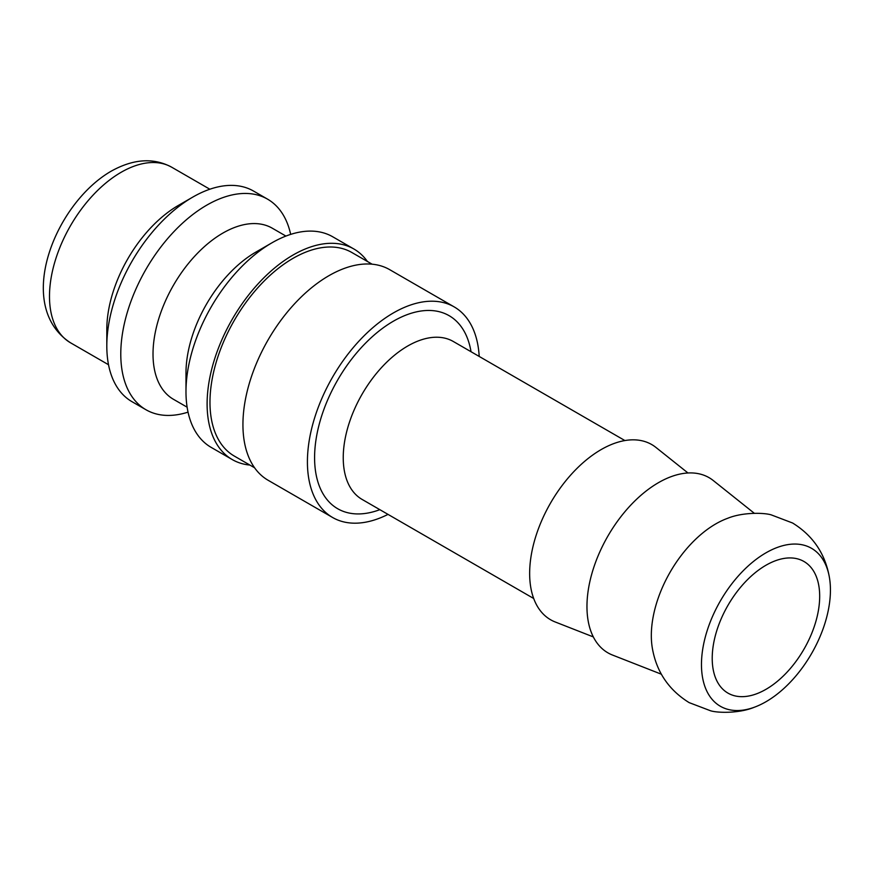 <?xml version="1.0" encoding="UTF-8"?>
<svg xmlns="http://www.w3.org/2000/svg" width="873" height="873" viewBox="0 0 873 873"><rect width="100%" height="100%" fill="white"/><g stroke="black" fill="none" stroke-linecap="round" stroke-linejoin="round"><path stroke-width="1.31" d="M454.189 306.903L389.707 269.67A121.587 70.2 120 0 0 296.012 302.244A121.587 70.2 120 0 0 242.934 424.605A121.587 70.2 120 0 0 268.12 480.27L332.602 517.493A121.587 70.2 -60 0 1 307.416 461.839A121.587 70.2 -60 0 1 360.494 339.477A121.587 70.2 -60 0 1 454.189 306.903A121.587 70.2 -60 0 1 479.201 356.446M388.005 514.393A121.587 70.2 -60 0 1 332.602 517.493M372.116 264.192L351.852 252.504A117.539 67.854 120 0 0 261.278 283.987A117.539 67.854 120 0 0 209.978 402.267A117.539 67.854 120 0 0 234.324 456.077L254.578 467.775M367.424 261.485A121.587 70.2 120 0 0 353.881 248.991L332.744 236.79A121.587 70.2 120 0 0 271.95 242.814L255.833 252.122A98.791 57.04 120 0 0 185.982 373.109L185.982 391.726A121.587 70.2 120 0 0 211.157 447.38L232.294 459.591A121.587 70.2 120 0 0 249.885 465.069M353.881 248.991A121.587 70.2 120 0 0 260.187 281.564A121.587 70.2 120 0 0 207.108 403.926A121.587 70.2 120 0 0 232.294 459.591M285.908 236.07L272.267 228.191A98.791 57.04 120 0 0 196.141 254.665A98.791 57.04 120 0 0 153.015 354.078A98.791 57.04 120 0 0 173.476 399.31L187.117 407.178M290.665 234.39A121.587 70.2 120 0 0 267.542 199.142A121.587 70.2 120 0 0 173.847 231.716A121.587 70.2 120 0 0 120.78 354.078A121.587 70.2 120 0 0 145.966 409.743A121.587 70.2 120 0 0 188.033 412.143M267.542 199.142L253.574 191.078A121.587 70.2 120 0 0 192.78 197.102L178.452 205.373A101.323 58.502 120 0 0 106.812 329.47L106.812 346.014A121.587 70.2 120 0 0 131.987 401.678L145.966 409.743M624.882 440.549L453.316 341.496A91.196 52.653 120 0 0 383.04 365.929A91.196 52.653 120 0 0 343.242 457.703A91.196 52.653 120 0 0 362.131 499.443L533.698 598.496M829.35 577.097C825.149 553.624 812.905 535.586 792.608 523.014L771.165 514.852C763.842 512.626 742.476 512.145 727.569 518.333A91.196 52.653 120 0 0 715.795 523.887A91.196 52.653 120 0 0 651.323 635.566A91.196 52.653 120 0 0 652.404 648.53C656.594 672.014 668.849 690.041 689.146 702.623L710.589 710.786C717.912 713.012 739.278 713.481 754.185 707.294A91.196 52.653 120 0 0 765.948 701.75A91.196 52.653 120 0 0 829.35 577.097A91.196 52.653 120 0 0 765.948 552.838A91.196 52.653 120 0 0 701.466 664.528A91.196 52.653 120 0 0 754.185 707.294M754.316 513.28L713.252 480.521A101.148 58.393 120 0 0 634.005 501.779A101.148 58.393 120 0 0 586.962 606.539A101.148 58.393 120 0 0 612.497 655.045L661.396 674.218M687.968 472.98L655.939 447.434A101.148 58.393 120 0 0 576.693 468.692A101.148 58.393 120 0 0 529.649 573.452A101.148 58.393 120 0 0 555.173 621.958L593.324 636.919M379.842 509.668A111.46 64.351 -60 0 1 314.586 457.703A111.46 64.351 -60 0 1 386.586 325.465A111.46 64.351 -60 0 1 471.027 351.721M819.682 596.27A75.995 43.879 -60 0 1 786.518 672.745A75.995 43.879 -60 0 1 727.951 693.107A75.995 43.879 -60 0 1 712.215 658.318A75.995 43.879 -60 0 1 745.389 581.844A75.995 43.879 -60 0 1 803.946 561.481A75.995 43.879 -60 0 1 819.682 596.27M192.78 197.102A121.587 70.2 120 0 0 106.812 346.014M271.95 242.814A121.587 70.2 120 0 0 185.982 391.726M70.473 342.762C13.99 305.866 54.53 203.998 111.002 171.283C133.351 158.788 153.615 157.446 171.795 167.267A101.323 58.502 120 0 0 121.14 172.287A101.323 58.502 120 0 0 49.488 296.384A101.323 58.502 120 0 0 70.473 342.762L108.514 364.728M171.795 167.267L209.836 189.223"/></g></svg>
